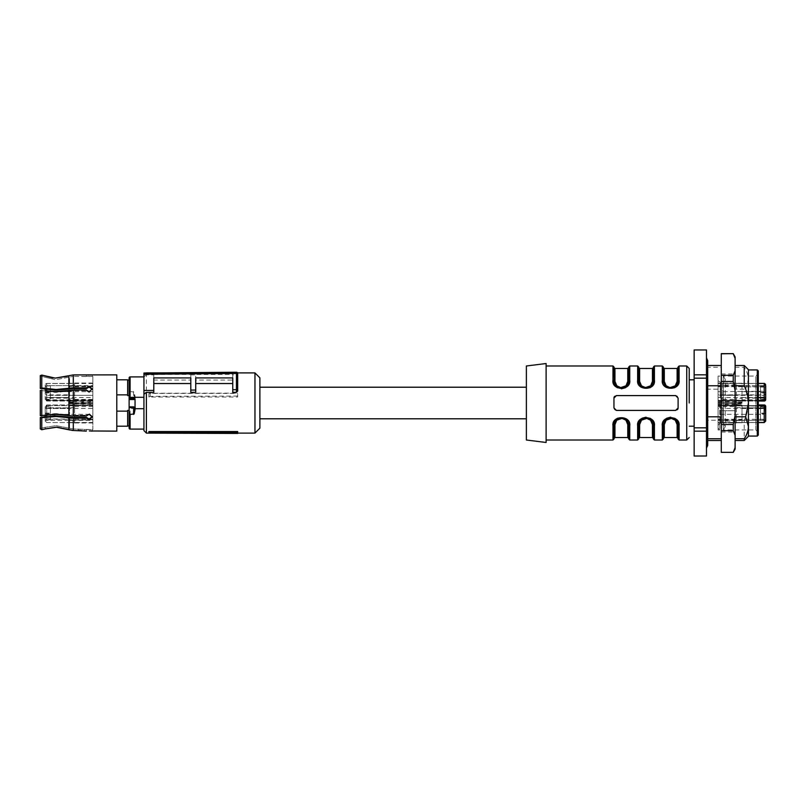 <?xml version="1.0" encoding="UTF-8"?>
<svg xmlns="http://www.w3.org/2000/svg" width="806" height="806" viewBox="0 0 806 806"><rect width="100%" height="100%" fill="white"/><g stroke="black" fill="none" stroke-linecap="round" stroke-linejoin="round"><path stroke-width="0.6" stroke-dasharray="4.03 3.02" d="M148.868 432.5L237.679 432.5L237.679 433.447M237.679 432.5L237.679 431.542M146.39 433.104L146.39 372.896M146.39 373.017L146.39 374.861L153.795 374.861L153.795 380.039L190.8 380.039L190.8 374.861L195.737 374.861L195.737 380.039L232.753 380.039L232.753 374.437L195.737 374.437L195.737 380.039M237.659 373.198L236.45 372.231L236.45 374.861L232.753 374.861L232.753 380.039M236.45 374.861L237.679 375.364M195.737 392.31L195.737 377.923L232.753 377.923L232.753 392.31M153.795 392.31L153.795 377.923L190.8 377.923L190.8 392.31M254.958 433.104L254.958 372.896M237.679 396.058L150.148 396.381L148.868 397.015L237.679 397.015L237.679 393.147L237.679 397.015M148.868 397.015L148.868 393.439L237.679 393.439M153.795 374.861L153.795 380.039M146.39 374.861L143.931 376.795L143.931 373.037L190.8 372.624L190.8 380.039M232.753 374.861L232.753 372.261L190.8 372.624L190.8 374.861M259.885 428.167L259.885 377.833M259.885 403L259.885 418.788L259.885 403M236.44 372.231L232.753 372.261L232.753 374.437M150.148 396.381L150.148 393.247L237.679 393.147M143.931 376.795L143.931 430.636M129.121 425.951L129.121 410.425L127.64 410.425L127.64 425.951L127.64 410.425L127.64 411.151L116.789 411.151L116.789 426.193L116.789 394.849L127.64 394.849L127.64 395.575L129.121 395.575L129.121 425.951L129.121 408.511L143.931 408.692L143.931 429.094L143.931 376.906L143.931 397.308L135.217 397.308L134.139 392.059L130.109 391.545L130.109 376.906M153.795 374.437L190.8 374.437M150.148 393.247L148.868 393.439M74.595 385.731L74.595 383.031L74.595 386.074L70.152 385.731L74.595 385.731L74.545 400.26L92.851 400.26L92.851 386.215L70.152 385.731L68.923 386.961L68.923 383.303L68.923 395.353L92.851 395.353L92.851 401.771L74.525 401.771L92.851 402.526L74.595 403.01L74.595 398.376L74.545 403.746L92.851 403.746L74.595 403.474M45.237 393.872L45.237 384.946L45.237 398.869L45.237 393.872L46.718 395.353L45.237 393.872L46.718 395.353L68.923 395.353L68.923 402.748L74.545 402.254L74.595 407.624L74.595 402.526M45.237 398.869L46.718 400.35L45.237 398.869L46.718 400.35L45.237 398.869L46.718 400.35L45.237 398.869L46.718 400.35L45.237 398.869L45.237 399.544L45.237 398.869L45.237 399.544L45.237 398.869L46.718 399.857L46.718 395.353L92.851 395.353L92.851 400.35L46.718 400.35L92.851 400.35L46.718 400.35L92.851 400.35L92.851 401.025L92.851 397.529L46.718 397.529L46.718 391.676L92.851 391.676L92.851 400.773L68.923 400.25L68.923 400.773L92.851 400.773M92.851 402.496L68.923 402.98L68.923 397.529L68.923 400.773M92.851 403.474L92.851 391.676M92.851 386.689L68.923 386.689M74.525 404.229L68.923 403.252L68.923 405.65L92.851 405.65L92.851 404.229L68.923 403.746M92.851 403.504L68.923 403.02L68.923 408.471L68.923 405.65L46.718 405.65L92.851 405.65L46.718 405.65L92.851 405.65L92.851 404.975L92.851 408.471L46.718 408.471L46.718 407.876L46.718 414.324L92.851 414.324L92.851 405.227L74.525 405.257L92.851 405.74L92.851 419.926L74.595 419.926L74.595 422.969L74.595 420.52L68.923 420.52L68.923 422.697L68.923 405.227L92.851 405.227M92.851 419.926L92.851 408.471M74.595 419.926L74.545 405.74L68.923 405.75L68.923 405.227M92.851 402.526L92.851 414.324M92.851 419.311L45.237 418.868L45.237 421.054L45.237 407.131L46.718 405.65L45.237 407.131L45.237 421.054L45.237 416.591L45.237 420.027L45.237 416.813L45.237 418.868L46.718 419.311L68.923 419.311M68.923 383.243L74.595 383.303L68.923 383.243M68.923 403.252L68.923 402.748M68.923 404.904L74.595 404.904M68.923 405.65L68.923 407.876L68.923 405.65L46.718 405.65L45.237 407.131L46.718 405.65L45.237 407.131L45.237 406.456L45.237 416.813L45.237 407.131L46.718 405.65L68.923 405.65M92.851 419.785L70.152 420.269L68.923 419.039L68.923 405.75M69.669 419.785L68.923 419.039L68.923 420.52M74.595 422.757L68.923 422.757L74.595 422.697M68.923 401.096L74.595 401.096M68.923 398.124L68.923 401.025L68.923 398.124L46.718 398.124L46.718 400.35L68.923 400.35L46.718 400.35L68.923 400.35L46.718 400.35L46.718 401.025L46.718 399.857L92.851 399.857M69.669 386.215L68.923 386.961L68.923 400.25M74.585 420.269L70.152 420.269L74.595 420.52M68.923 385.661L46.718 385.661L46.718 383.525L46.718 389.187L46.718 385.661L45.237 385.661L45.237 384.946L45.237 392.391L45.237 387.132L46.718 386.689L45.237 387.132L45.237 385.661L92.851 385.661M70.152 401.096L70.152 402.617L74.585 403.01L70.152 403.383L70.152 404.904M50.415 396.089C50.415 391.958 50.415 391.958 50.415 396.089C50.415 391.958 50.415 391.958 50.415 396.089C50.415 400.229 50.415 400.229 50.415 396.089C50.415 400.229 50.415 400.229 50.415 396.089C50.415 391.958 50.415 391.958 50.415 396.089C50.415 391.958 50.415 391.958 50.415 396.089C50.415 400.229 50.415 400.229 50.415 396.089C50.415 400.229 50.415 400.229 50.415 396.089M50.415 389.187C50.415 385.046 50.415 385.046 50.415 389.187C50.415 385.046 50.415 385.046 50.415 389.187C50.415 393.318 50.415 393.318 50.415 389.187C50.415 393.318 50.415 393.318 50.415 389.187C50.415 385.046 50.415 385.046 50.415 389.187C50.415 385.046 50.415 385.046 50.415 389.187C50.415 393.318 50.415 393.318 50.415 389.187C50.415 393.318 50.415 393.318 50.415 389.187M50.415 409.911C50.415 405.771 50.415 405.771 50.415 409.911C50.415 405.771 50.415 405.771 50.415 409.911C50.415 414.042 50.415 414.042 50.415 409.911C50.415 414.042 50.415 414.042 50.415 409.911C50.415 405.771 50.415 405.771 50.415 409.911C50.415 405.771 50.415 405.771 50.415 409.911C50.415 414.042 50.415 414.042 50.415 409.911C50.415 414.042 50.415 414.042 50.415 409.911M50.415 416.813C50.415 412.682 50.415 412.682 50.415 416.813C50.415 412.682 50.415 412.682 50.415 416.813C50.415 420.954 50.415 420.954 50.415 416.813C50.415 420.954 50.415 420.954 50.415 416.813C50.415 412.682 50.415 412.682 50.415 416.813C50.415 412.682 50.415 412.682 50.415 416.813C50.415 420.954 50.415 420.954 50.415 416.813C50.415 420.954 50.415 420.954 50.415 416.813M45.237 396.089L45.237 399.302L45.237 396.089M45.237 409.911L45.237 406.698L45.237 409.911M45.237 391.242L46.718 391.676L45.237 391.242M68.923 414.324L46.718 414.324L45.237 414.758L46.718 414.324L46.718 420.339L92.851 420.339M68.923 420.339L45.237 420.339L46.718 420.339L46.718 407.876L45.237 407.876L68.923 407.876L46.718 407.876L46.718 405.65L45.237 407.131L46.718 404.975L46.718 416.38M68.923 391.676L46.718 391.676L46.718 394.859L68.923 394.859M92.851 386.215L74.595 386.074M92.851 386.074L92.851 397.529M135.045 399.061L135.045 407.453L129.121 407.443M129.121 410.425L129.121 406.577A0.987 0.937 0 0 0 130.109 407.514L133.897 407.443L134.058 408.692L135.045 406.939L135.217 397.308M129.363 406.456L130.27 407.443L133.897 407.443L134.804 406.456L129.363 406.456L129.121 408.511M133.484 391.545L133.736 398.325L134.461 398.315L134.139 392.059M129.121 394.265L130.109 391.545M134.804 406.456L135.045 406.577A0.987 0.937 0 0 1 134.058 407.514M135.217 398.315L134.28 398.557L135.045 398.557L135.045 406.939M129.121 398.557L130.27 398.557L129.121 398.557M134.28 398.557L129.121 398.325M135.045 398.557L133.897 398.557M116.789 411.151L116.789 394.849M127.64 395.575L127.64 380.049L127.64 395.575M127.64 394.849L127.64 379.807M116.789 431.129L116.789 374.871M127.64 426.193L127.64 411.151M89.355 430.958L91.169 431.029M82.071 430.726L84.217 431.099L84.217 429.618L84.217 431.099L86.323 431.099L86.323 429.618L73.134 428.953L56.088 425.649L45.237 427.331L56.088 425.649L73.134 428.953L92.237 429.648L86.323 429.618L86.323 431.099M78.343 430.475L78.293 428.953L78.293 430.475L73.316 430.475L73.316 418.123L86.323 418.123L86.323 417.377L73.134 417.377L56.088 415.775L45.237 416.591M41.761 390.114L41.761 415.886L56.088 414.375L73.316 415.987L86.323 415.987L89.154 414.304L92.237 417.065L89.154 419.654L86.323 418.123M45.237 390.769L56.088 391.625L73.316 390.013L86.323 390.013L86.323 390.759L73.134 390.759L86.323 390.759L89.154 392.441L86.323 390.759L86.323 390.013L89.154 391.696L92.237 388.935L89.154 392.441L92.237 389.681L89.154 387.092L86.323 388.623L86.323 387.877L89.154 386.346L92.206 389.308M40.3 375.616L40.3 388.24L56.088 389.489L73.316 387.877L86.323 387.877M73.316 387.877L73.316 374.901L86.323 374.901L86.323 376.382L73.134 376.382L89.154 376.533L92.237 376.352L86.323 376.382L86.323 374.901L87.632 375.002M92.237 431.129L92.237 429.648L92.851 429.648L92.851 376.352L92.237 376.352L92.237 374.871L90.615 375.002M40.3 388.24L54.788 390.215L69.548 388.966L69.548 377.057L73.134 376.382L56.088 379.596L69.548 377.057L69.548 388.966L86.323 388.623M54.788 379.566L40.3 376.049L54.788 379.566M40.3 390.376L54.788 392.351L73.134 390.759L56.088 392.361L40.3 390.376L40.3 415.624M56.088 413.639L40.3 415.402L54.788 413.649L69.548 414.899L56.088 413.639M73.134 415.241L86.323 415.241L73.134 415.241L73.134 390.759L73.134 415.241M86.323 417.377L89.154 418.908L92.237 416.319L89.154 413.559L86.323 415.241L86.323 415.987L86.323 415.241L89.154 413.559L92.206 416.692M45.237 428.923L45.237 427.331L45.207 428.933M71.865 430.384L70.263 430.082M41.811 429.739L41.761 418.022L56.088 416.511L73.316 418.123M41.761 418.022L40.3 417.538L40.3 428.923L40.3 417.538M67.382 376.271L68.873 375.727L68.873 388.291M52.773 377.954L55.241 378.105M92.851 376.352L92.851 429.648M40.3 376.049L40.3 388.462L40.3 376.049M40.3 390.598L40.3 415.402L40.3 390.598M45.237 427.331L40.3 428.47L45.237 427.331M40.3 428.923L40.3 417.76M41.761 387.978L41.761 375.092M546.115 442.474L546.115 363.526M526.368 440.005L526.368 365.995M546.115 403L546.115 366.015L546.115 403M678.068 408.4L678.108 398.063L678.108 407.937A2.468 2.468 0 0 1 675.64 410.405A2.468 2.468 0 0 0 677.423 409.639L675.64 410.405L616.429 410.405A2.468 2.468 0 0 1 613.96 407.937A2.468 2.468 0 0 0 616.429 410.405L675.64 410.405L616.429 410.405L613.96 407.937L614.001 397.6M678.088 421.709L677.07 420.188M674.733 418.254L670.713 417.196M666.693 418.254L664.356 420.188M663.338 421.709L662.32 425.81A0.987 0.605 -0 0 0 663.308 425.205L663.338 424.55M653.414 421.709L652.397 420.188M650.059 418.254L646.039 417.196M642.019 418.254L639.682 420.188M638.664 421.709L637.647 425.81A0.987 0.605 -0 0 0 638.634 425.205L638.664 424.55M617.346 418.254L615.008 420.188M613.991 421.709L612.973 425.81A0.987 0.605 180 0 0 613.96 425.205C613.96 442.796 613.96 442.796 613.96 425.205C613.96 442.796 613.96 442.796 613.96 425.205L614.948 421.508L616.912 419.311L614.948 421.508M613.96 398.063L613.96 407.937L613.96 398.063A2.468 2.468 0 0 1 616.429 395.595A2.468 2.468 0 0 0 614.646 396.361L616.429 395.595L675.64 395.595L678.108 398.063A2.468 2.468 0 0 0 675.64 395.595A2.468 2.468 0 0 1 678.108 398.063L678.108 407.937M613.991 384.291L615.008 385.812M617.346 387.746L621.366 388.804M625.385 387.746L627.723 385.812M628.74 384.291L629.748 380.19A0.987 0.605 0 0 0 628.761 380.795C628.761 363.204 628.761 363.204 628.761 380.795C628.761 363.204 628.761 363.204 628.761 380.795L627.773 384.492L626.252 386.336M650.059 387.746L652.397 385.812M653.414 384.291L654.422 380.19A0.987 0.605 0 0 0 653.434 380.795C653.434 363.204 653.434 363.204 653.434 380.795L653.374 381.681L653.434 380.795A0.987 0.615 0 0 1 652.447 381.409L650.583 385.812L646.724 387.615L641.364 385.681M674.733 387.746L677.07 385.812M678.088 384.291L679.095 380.19A0.987 0.605 0 0 0 678.108 380.795L677.121 384.492L675.156 386.689L677.121 384.492M616.429 395.595L675.64 395.595L616.429 395.595M689.211 403L689.211 369.027L689.211 403M665.363 420.087L666.189 419.342M666.945 418.838L668.144 418.264M673.443 418.324L674.279 418.717M674.4 418.788L676.033 420.067M675.156 419.311L677.131 421.498L678.108 425.205L677.121 424.591L676.496 421.901M640.689 420.087L641.516 419.342M642.271 418.838L643.47 418.264M648.77 418.324L652.255 421.185L653.062 422.868M649.727 418.788L651.359 420.067M650.482 419.311L652.457 421.498L653.434 425.205L652.447 424.591L651.822 421.901M638.634 425.205L638.684 424.369L638.634 425.205C638.634 443.441 638.634 443.441 638.634 425.205L639.621 424.591L641.495 420.188L645.344 418.385L650.704 420.319M628.761 425.125L625.879 419.342M622.131 417.84L620.439 417.861M617.859 418.687L616.479 419.664M614.041 424.127L616.086 420.017M619.764 417.982L624.741 418.616M624.892 418.697L627.582 421.185L628.489 423.19L628.761 438.524M613.96 439.018L613.96 425.205A0.987 0.615 180 0 1 614.948 424.591L616.822 420.188L620.68 418.385L626.03 420.319M628.559 382.538L627.773 384.492M622.957 388.018L617.98 387.384M617.829 387.303L615.149 384.815L614.243 382.81L613.96 366.982M613.96 380.875L616.842 386.658M620.59 388.16L622.292 388.139M624.872 387.313L625.819 386.699M628.761 366.982L628.761 380.795A0.987 0.615 0 0 1 627.773 381.409L625.909 385.812L622.051 387.615L616.691 385.681M653.354 381.873L651.319 385.983M647.631 388.018L642.654 387.384M642.503 387.303L639.823 384.815L638.916 382.81L638.634 366.982M638.634 380.875L641.516 386.658M645.263 388.16L646.966 388.139M649.545 387.313L652.447 384.492L653.384 381.681M678.027 381.873L675.992 385.983M672.305 388.018L667.328 387.384M667.177 387.303L664.497 384.815L663.59 382.81L663.308 367.476M663.308 380.875L666.189 386.658M669.937 388.16L671.64 388.139M674.219 387.313L675.599 386.336M666.159 419.372L664.497 421.185L663.308 425.205L663.358 424.369L663.308 425.205L664.295 424.591L666.169 420.188L670.018 418.385L675.378 420.319M627.149 421.901L627.773 424.591A0.987 0.615 -0 0 1 628.761 425.205L628.761 439.018M615.572 384.099L614.948 381.409A0.987 0.615 180 0 1 613.96 380.795L614.243 382.8M640.246 384.099L639.621 381.409A0.987 0.615 180 0 1 638.634 380.795A0.987 0.605 180 0 0 637.647 380.19L637.647 365.995M664.92 384.099L664.295 381.409A0.987 0.615 180 0 1 663.308 380.795L663.308 366.982M678.108 380.795A0.987 0.615 0 0 1 677.121 381.409L675.257 385.812L671.398 387.615L666.038 385.681M663.741 383.303L665.635 386.175M675.781 386.185L677.917 382.447M639.067 383.303L640.961 386.175M651.107 386.185L653.243 382.447M614.394 383.303L616.288 386.175M626.433 386.185L628.569 382.447M628.327 422.697L626.443 419.825M616.288 419.815L614.152 423.553M638.684 424.369L639.722 421.326L641.516 419.362L645.263 417.84M646.815 417.84L648.205 418.153M651.177 419.886L653.354 424.127M653.434 438.524L653.434 425.205L654.422 425.81L654.422 440.005M663.358 424.369L664.396 421.326L666.189 419.362L669.937 417.84M671.489 417.84L672.879 418.153M675.851 419.886L678.027 424.127M678.108 438.524L678.108 425.205L679.095 425.81L679.095 440.005M638.846 423.462L641.485 419.372M644.437 417.982L649.414 418.616M669.111 417.982L674.088 418.616M674.239 418.697L677.735 422.868M662.32 365.995L662.32 380.19A0.987 0.605 180 0 1 663.308 380.795M612.973 365.995L612.973 380.19A0.987 0.605 180 0 1 613.96 380.795M629.748 440.005L629.748 425.81A0.987 0.605 -0 0 1 628.761 425.205L628.489 423.2M526.368 403C526.368 423.372 526.368 423.372 526.368 403C526.368 423.372 526.368 423.372 526.368 403C526.368 382.628 526.368 382.628 526.368 403C526.368 382.628 526.368 382.628 526.368 403M718.086 385.661L718.086 383.444L720.211 383.525L720.211 399.403L721.531 400.844L722.861 399.403L722.861 383.525L764.219 383.444L764.219 385.661L718.086 385.661L718.086 391.676L765.7 391.242L765.7 384.946L765.7 393.872L764.219 394.859L764.219 391.676L765.7 391.242L765.7 398.124L764.219 398.124L764.219 386.689L718.086 386.689M720.211 383.525L764.219 383.444L764.219 386.689L765.7 387.132L742.014 386.689L742.014 401.025L742.014 399.857L742.014 400.854L742.014 400.25L718.086 400.26L718.086 400.854L742.014 400.854M758.295 400.35L718.086 400.35L718.086 397.529L720.211 397.529L720.211 383.092L742.014 383.303L742.014 386.689M720.211 397.529L721.531 398.627L722.861 397.529L758.295 397.529M718.086 403L718.086 428.016L718.086 403M722.74 383.031L722.861 397.529M718.086 400.26L718.086 386.074L736.341 386.074L736.341 383.031M718.086 386.074L718.086 383.031L720.332 383.031M718.086 403.504L736.382 403.746L718.086 403.474L736.341 403.474L736.341 398.376L742.014 398.376L742.014 397.529L742.014 402.748L718.086 402.254L736.341 402.526L736.341 407.624L736.341 404.904L740.785 404.904L740.785 403.383L736.352 402.99L736.341 404.904L740.785 404.904M718.086 403.474L718.086 399.403L720.211 399.403M718.086 420.339L718.086 419.311L764.219 419.311L764.219 420.339L718.086 420.339L718.086 422.556L720.211 422.475L720.211 406.597L721.531 405.156L722.861 406.597L722.861 422.475L758.295 422.475M720.211 422.475L758.295 422.556M718.086 405.74L718.086 422.969L718.086 408.471L720.211 408.471L720.211 422.908L736.341 422.969L736.341 419.926L740.785 420.269L736.352 420.269L736.382 405.74L718.086 405.74L718.086 405.227L742.014 405.267M720.211 408.471L721.531 407.373L722.861 408.471L765.7 408.078L765.7 421.054L765.7 420.339L764.219 422.475L764.219 405.65L718.086 405.65L765.267 406.083M718.086 383.031L720.211 383.092M718.086 402.526L718.086 422.475M718.086 422.969L720.332 422.969M718.086 419.926L736.341 419.926M736.341 403.474L736.372 402.496L742.014 402.98L736.372 403.504L736.341 402.526M742.014 402.748L742.014 398.376M718.086 386.215L741.268 386.215L742.014 386.961L742.014 400.25M741.268 386.215L736.341 385.731L740.785 385.731L742.014 386.961L742.014 383.303M718.086 419.785L741.268 419.785L742.014 419.039L742.014 422.757L742.014 405.227M741.268 419.785L742.014 419.039L742.014 405.75M718.086 402.496L736.372 402.496L736.402 401.771L742.014 402.254M742.014 383.243L736.341 383.243L736.402 400.743L742.014 400.733M765.7 393.872L764.219 395.353L765.7 393.872L765.7 398.869L764.219 400.35L765.7 398.869L764.219 400.35L718.086 400.35L718.086 401.025L758.295 401.025M718.086 401.025L718.086 400.35L764.219 400.35L764.219 383.525L765.7 384.946L765.7 385.661L764.219 385.661L765.7 385.661M718.086 391.676L718.086 394.859L764.219 394.859L764.219 399.857L765.7 399.302L765.7 385.973L760.521 385.973L760.521 392.391L760.521 385.973L760.521 392.391L760.521 385.973L765.7 385.973L765.7 392.391L760.521 392.391L765.7 392.391L765.7 385.973M718.086 400.854L718.086 395.353L764.219 395.353L718.086 394.859M718.086 404.975L718.086 405.65L718.086 404.975L742.014 404.975M718.086 403.746L718.086 405.65L765.317 406.143M718.086 419.311L718.086 414.324L764.219 414.324L764.219 405.65L765.7 407.876L764.219 405.65L765.7 406.698L760.521 406.698L760.521 413.115L760.521 406.698L760.521 413.115L760.521 406.698L765.7 407.131L765.7 406.456M736.341 403.01L736.341 401.096L740.785 401.096L740.785 402.617L736.341 403.01M765.7 413.115L760.521 413.115L765.7 413.115L765.7 406.698L765.7 414.758L764.219 414.324L765.7 414.758L765.7 418.868L764.219 419.311L765.7 418.868L765.7 420.027L760.521 420.027L760.521 413.609L760.521 420.027L760.521 413.609L760.521 420.027L765.7 420.027L765.7 413.609L765.7 421.054M736.341 398.376L736.341 401.096L740.785 401.096M765.64 399.302L760.521 399.302L760.521 392.885L760.521 399.302L760.521 392.885L760.521 399.302L765.7 399.302M765.7 413.609L760.521 413.609L765.7 413.609M765.7 408.078L764.219 405.65A1.481 1.481 0 0 1 765.7 407.131L765.64 406.698M765.7 392.885L760.521 392.885L765.7 392.885M765.67 399.172L765.7 398.124M718.086 402.254L718.086 400.35L764.219 400.35L742.014 400.35L764.219 400.35L742.014 400.35L764.219 400.35L764.219 401.025L764.219 398.124L742.014 398.124M718.086 404.229L736.402 404.229L742.014 403.252M742.014 401.025L764.219 401.025L764.219 399.857L742.014 399.857M742.014 383.444L758.295 383.444M742.014 391.676L764.219 391.676L764.219 385.661L742.014 385.661M718.086 408.471L718.086 405.65L764.219 405.65L764.219 404.975L764.219 405.65L742.014 405.65L758.295 405.65M718.086 414.324L718.086 405.227M742.014 422.757L736.341 422.757L736.341 420.269M736.341 422.757L742.014 422.697M722.74 422.969L722.861 408.471M722.861 422.908L736.341 422.697M742.014 422.556L764.219 422.556L764.219 420.339L764.219 422.556L742.014 422.475M742.014 414.324L764.219 414.324L764.219 419.311L742.014 419.311M718.086 422.556L720.413 422.556M718.086 383.525L718.086 399.403M718.086 397.529L718.086 383.092M718.086 383.444L720.413 383.444M718.086 425.356C719.778 423.301 720.937 422.515 721.531 422.989C722.589 422.324 723.828 423.553 725.239 426.686L725.239 403L725.239 426.686L723.294 429.941L723.294 403L723.294 429.941L755.827 429.941L758.295 432.409L758.295 373.591L758.295 432.409M718.086 380.644L721.531 383.011C723.788 382.8 725.017 381.56 725.239 379.314L725.239 403L725.239 379.314L723.294 376.059L723.294 403L723.294 376.059L755.827 376.059L758.295 373.591M735.102 356.877L735.102 449.123M707.718 438.736L706.489 438.736L706.489 440.499L706.489 420.238L721.289 420.238L721.289 410.748L735.102 410.748L735.102 395.252L735.102 440.499L735.102 410.748L721.289 410.748L721.289 395.252L721.289 421.075L735.102 421.075M721.289 384.925L721.289 365.501L721.289 384.925L735.102 384.925L735.102 365.501L735.102 395.252L735.102 389.207L745.681 389.207L748.431 403C748.27 409.035 746.87 414.778 744.23 420.238L744.23 440.499M735.102 384.925L735.102 389.207M721.289 353.653L721.289 452.347M721.289 420.238L721.289 421.075M735.092 447.723L733.248 452.347M735.102 415.443L733.248 424.51L733.248 430.706L721.289 430.706M733.248 430.706L735.102 435.24M733.248 452.216L721.289 452.216M735.102 370.76L733.248 375.294L733.248 381.49L721.289 381.49M733.248 381.49L735.102 390.557M733.248 424.51L721.289 424.51M733.248 353.653L721.289 353.784M733.248 353.784L735.102 358.317M733.248 375.294L721.289 375.294M721.289 395.252L735.102 395.252L721.289 395.252M721.289 432.026L735.102 432.026M721.289 373.974L735.102 373.974M694.147 426.193L694.147 379.807L694.147 426.193M694.147 349.955L694.147 456.045M706.489 349.955L694.147 349.985M706.489 349.985L706.489 374.82L694.147 374.82M706.489 374.82L706.489 378.175L694.147 378.175M706.489 378.175L706.489 427.825L694.147 427.825M706.489 427.825L706.489 431.18L694.147 431.18M706.489 431.18L706.489 456.015L694.147 456.015M706.489 448.076L706.489 357.924L706.489 448.076M706.489 403L706.489 442.554L706.489 403M706.489 420.238L706.489 365.501L706.489 416.793L707.718 416.793M706.489 438.736L706.489 416.793M735.102 367.264L744.23 367.264C746.88 371.123 748.28 375.183 748.431 379.445L745.681 389.207M706.489 389.207L721.289 389.207M706.489 367.264L721.289 367.264M735.102 420.238L744.23 420.238M707.718 440.499L706.489 440.499M707.718 385.762L706.489 385.762M707.718 365.501L706.489 365.501M744.23 365.501L744.23 367.264M748.431 369.692L748.431 436.308M748.431 436.066L748.431 369.934M748.431 403L748.431 426.555M757.308 369.934L757.308 436.066M758.295 370.921L758.295 435.079M755.827 429.941L755.827 376.059L755.827 429.941M719.778 403L719.778 429.941L719.778 403M718.086 376.059L718.086 429.941L718.086 376.059L719.778 376.059L718.086 377.984M718.086 429.941L719.778 429.941L718.086 428.016M74.525 401.771L68.923 402.254M74.525 400.743L68.923 400.733M92.851 422.908L74.595 422.908M74.525 405.257L68.923 405.267M46.718 389.62L46.718 397.529L45.237 397.922L46.718 397.529L46.718 390.991M92.851 383.525L46.718 383.525A1.481 1.421 0 0 0 45.237 384.946A1.481 1.421 180 0 1 46.718 383.525L68.923 383.525M45.237 408.078L46.718 408.471L45.237 408.078M45.237 421.054L46.718 422.475L45.237 421.054M45.237 398.124L46.718 398.124L46.718 400.35L46.718 397.529L68.923 397.529M74.595 385.48L68.923 385.48M46.718 400.35L46.718 401.025L46.718 400.35M46.718 415.009L46.718 408.471L68.923 408.471M74.595 407.624L68.923 407.624M68.923 422.475L92.851 422.475M74.595 398.376L68.923 398.376M92.851 406.597L74.595 406.597M92.851 399.403L74.595 399.403M92.851 383.092L74.595 383.092M130.109 429.094L130.109 407.514M73.316 415.987L73.316 390.013M68.873 429.618L68.873 417.71M68.873 415.564L68.873 390.436M73.134 428.953L73.134 417.377L73.134 428.953M73.134 388.623L73.134 376.382L73.134 388.623M69.548 391.101L69.548 414.899L69.548 391.101M69.548 417.034L69.548 428.258L69.548 417.034M686.742 440.005L686.742 365.995M662.32 440.005L662.32 425.81M637.647 440.005L637.647 425.81M612.973 440.005L612.973 425.81M629.748 380.19L629.748 365.995M654.422 380.19L654.422 365.995M679.095 380.19L679.095 365.995M664.295 437.547L664.295 424.591M677.121 437.547L677.121 424.591M639.621 437.547L639.621 424.591M652.447 437.547L652.447 424.591M627.773 424.591L627.773 437.547M614.948 437.547L614.948 424.591M614.948 381.409L614.948 368.453M627.773 381.409L627.773 368.453M639.621 381.409L639.621 368.453M652.447 381.409L652.447 368.453M664.295 381.409L664.295 368.453M677.121 381.409L677.121 368.453M722.861 383.092L736.341 383.092M722.861 399.403L736.341 399.403M718.086 406.597L720.211 406.597M722.861 406.597L736.341 406.597M718.086 422.908L720.211 422.908M736.341 404.904L742.014 404.904M742.014 397.529L765.7 397.922M742.014 420.339L765.7 420.339L764.219 420.339L764.219 407.876L742.014 407.876L765.7 407.876L764.219 407.876L764.219 404.975M736.341 401.096L742.014 401.096M718.086 400.743L736.402 400.743M718.086 401.771L736.402 401.771M718.086 405.257L736.402 405.257M736.341 385.48L742.014 385.48M742.014 383.525L758.295 383.525M742.014 408.471L758.295 408.471M736.341 420.52L742.014 420.52M736.402 404.229L742.014 403.746M736.341 407.624L742.014 407.624M159.538 372.896L237.548 372.896M143.931 375.364L146.279 373.017M150.087 433.104L237.679 433.104M92.851 401.025L46.718 401.025L45.237 399.544L46.718 401.025L68.923 401.025M92.851 404.975L46.718 404.975L45.237 406.456L46.718 404.975L68.923 404.975M92.851 422.969L74.595 422.969M92.851 383.444L46.718 383.444L45.237 384.915L46.718 383.444L68.923 383.444M92.851 422.556L46.718 422.556L45.237 421.085L46.718 422.556L68.923 422.556M45.237 385.973L50.415 385.973L45.237 385.973M45.237 392.391L50.415 392.391L45.237 392.391M45.237 392.885L50.415 392.885L45.237 392.885M45.237 399.302L50.415 399.302L45.237 399.302M45.237 406.698L50.415 406.698L45.237 406.698M45.237 413.115L50.415 413.115L45.237 413.115M45.237 413.609L50.415 413.609L45.237 413.609M45.237 420.027L50.415 420.027L45.237 420.027M92.851 383.031L74.595 383.031M92.237 417.065L92.237 416.319L92.237 417.065M675.307 386.578L677.08 384.583M650.633 386.578L652.407 384.583M625.96 386.578L627.733 384.583M616.761 419.422L614.988 421.417M650.633 419.422L652.407 421.417M675.307 419.422L677.08 421.417M652.457 384.502L650.926 386.336M676.929 384.815L675.428 386.487M672.879 387.847L672.305 388.008M664.487 384.815L665.696 386.225M665.988 386.487L669.141 388.018M652.255 384.815L650.754 386.487M648.205 387.847L647.631 388.008M639.813 384.815L641.022 386.225M641.314 386.487L644.468 388.018M627.582 384.815L626.081 386.487M623.532 387.847L622.957 388.008M615.139 384.815L616.348 386.225M616.64 386.487L619.794 388.018M628.68 381.873L628.549 382.538M615.139 421.185L616.64 419.513M619.189 418.153L619.774 417.992M627.582 421.185L626.383 419.775M626.081 419.513L622.927 417.982M653.434 425.205L653.152 423.2M639.813 421.185L641.314 419.513M652.255 421.185L651.057 419.775M650.754 419.513L647.601 417.982M678.108 425.205L677.826 423.2M664.487 421.185L665.988 419.513M676.929 421.185L675.73 419.775M675.428 419.513L672.275 417.982M706.489 363.446L707.718 360.685L707.718 445.315L706.489 442.554"/><path stroke-width="1.21" d="M237.679 432.631L237.679 431.542L148.868 431.542L150.148 432.268L237.679 432.631L237.679 433.447L150.148 433.124L148.868 432.5L148.868 431.542M150.148 432.268L150.148 433.124M237.679 389.167L237.679 373.46L237.679 391.071L236.45 392.31L236.44 389.671L237.679 389.167L237.679 391.071M143.931 390.477L143.931 394.235L146.39 392.31L153.795 392.31L153.795 390.396L143.931 390.477L143.931 374.266L236.44 373.46L236.44 372.231A1.229 1.229 0 0 0 236.44 372.231A1.229 1.229 0 0 1 237.679 373.46L236.45 373.46L236.44 389.671L232.753 389.711L232.753 392.31L236.45 392.31M195.737 383.535L232.753 383.535M190.8 392.31L195.737 392.31L195.737 390.033L190.8 390.074L190.8 392.31M153.795 383.535L190.8 383.535M146.39 392.31L146.39 433.104L150.087 433.104M254.958 372.896L254.958 433.104L259.885 428.167L259.885 377.833L254.958 372.896L237.548 372.896M153.795 390.396L153.795 377.923L190.8 377.923L190.8 390.074M232.753 389.711L232.753 377.923L195.737 377.923L195.737 390.033M143.931 374.266L143.931 373.037L236.44 372.231L237.679 373.46M146.39 433.104L143.931 430.636L143.931 394.235M134.28 407.443L134.139 413.941L130.109 414.455L129.121 411.735L129.121 407.443L135.045 407.443L135.217 408.692L143.931 408.692L143.931 397.308L134.058 397.308L135.045 399.423A0.987 0.937 180 0 0 134.058 398.486L134.058 397.308L129.121 397.489L129.121 377.893A0.987 0.987 0 0 1 130.109 376.906L143.931 376.906M45.237 389.409L45.237 390.769L45.237 389.409M45.237 415.231L45.237 416.591L45.237 415.231M129.121 411.735L129.121 428.107A0.987 0.987 0 0 0 130.109 429.094L143.931 429.094M134.139 413.941L135.217 408.692M135.045 407.443L135.045 399.423L134.058 398.486M133.484 414.455L133.736 407.675L135.217 407.685M134.28 398.557L130.27 398.557L129.121 399.423A0.987 0.937 180 0 1 130.109 398.486L133.897 398.557M129.121 407.443L129.121 397.489M129.121 428.107L129.121 425.951L127.64 425.951M129.121 377.893L129.121 395.575L127.64 395.575L127.64 394.849L116.789 394.849M129.121 410.425L127.64 410.425L127.64 411.151L116.789 411.151M127.64 380.049L129.121 380.049M116.789 379.807L127.64 379.807L127.64 394.849M68.873 388.291L68.873 375.727L55.241 378.105L41.761 375.092L40.3 375.616L41.761 375.092L41.761 387.978L56.088 389.489L73.316 387.877L73.316 374.901L68.873 375.727L73.316 374.901L116.789 374.871L116.789 431.129L89.355 430.958M116.789 426.193L127.64 426.193L127.64 411.151M73.316 387.877L86.323 387.877L86.323 388.623L73.134 388.623L56.088 390.225L40.3 388.462L40.3 375.616M45.237 390.769L56.088 391.625L73.316 390.013L86.323 390.013L89.154 391.696L92.237 388.935L89.154 386.346L86.323 387.877M41.761 390.114L41.761 415.886L40.3 415.624L56.088 414.375L73.316 415.987L86.323 415.987L89.154 414.304L92.237 417.065L89.154 419.654L86.323 418.123L86.323 417.377L89.154 418.908L92.206 416.692M41.761 418.022L41.761 429.749L40.3 428.923L40.3 417.76L56.088 416.511L73.316 418.123L86.323 418.123M70.263 430.082L56.088 427.18L45.237 428.923L57.095 427.19L73.316 430.475L86.323 431.099M91.169 431.029L92.237 431.129M82.071 430.726L78.343 430.475M89.154 375.042L87.632 375.002M90.615 375.002L89.627 375.042M41.761 387.978L40.3 388.24M86.323 388.623L89.154 387.092L92.206 389.308M40.3 417.76L54.788 415.785L73.134 417.377L86.323 417.377M73.316 418.123L73.316 430.475L71.865 430.384M45.237 416.591L40.3 417.538M55.241 378.105L67.382 376.271M41.761 375.092L52.773 377.954M40.3 415.624L40.3 390.376M41.761 429.749L45.237 428.923L41.761 429.749L40.3 428.923M546.115 403L546.115 442.474L526.368 440.005L526.368 365.995L546.115 363.526L546.115 403M678.108 403L678.108 407.937L675.64 410.405L616.429 410.405L613.96 407.937L613.96 398.063L616.429 395.595L675.64 395.595L678.108 398.063L678.108 403M678.068 408.4L677.423 409.639A2.468 2.468 0 0 0 678.108 407.937M678.027 424.127L676.919 421.185L672.305 417.982L669.141 417.971L664.497 421.185L663.308 425.205A0.987 0.605 180 0 1 662.32 425.81C660.769 415.019 680.657 415.07 679.095 425.81L678.088 421.709M677.07 420.188L674.733 418.254M670.713 417.196L666.693 418.254M664.356 420.188L663.338 421.709M653.354 424.127L652.255 421.185L647.631 417.982L644.468 417.971L639.823 421.185L638.634 425.205A0.987 0.605 180 0 1 637.647 425.81C636.095 415.019 655.983 415.07 654.422 425.81L653.414 421.709M652.397 420.188L650.059 418.254M646.039 417.196L642.019 418.254M639.682 420.188L638.664 421.709M614.011 424.319L612.973 425.81C611.422 415.019 631.31 415.07 629.748 425.81L626.141 418.727L617.346 418.254M615.008 420.188L613.991 421.709M614.001 397.6L614.646 396.361A2.468 2.468 0 0 0 613.96 398.063M628.71 381.681L629.748 380.19C631.31 390.981 611.411 390.93 612.973 380.19L613.991 384.291M615.008 385.812L617.346 387.746M621.366 388.804L625.385 387.746M627.723 385.812L628.74 384.291M653.243 382.447L653.434 366.982L653.434 380.795C653.434 363.204 653.434 363.204 653.434 380.795L654.422 380.19C655.983 390.981 636.085 390.93 637.647 380.19L641.264 387.273L650.059 387.746M652.397 385.812L653.414 384.291M678.058 381.681L679.095 380.19C680.647 390.981 660.759 390.93 662.32 380.19L665.937 387.273L674.733 387.746M677.07 385.812L678.088 384.291M689.211 403L689.211 369.027L689.211 403M677.735 422.868L678.108 425.205A0.987 0.615 0 0 0 677.121 424.591L675.257 420.188L671.398 418.385L666.169 420.178L664.295 424.591A0.987 0.615 180 0 0 663.308 425.205C663.308 443.441 663.308 443.441 663.308 425.205C663.308 443.441 663.308 443.441 663.308 425.205L663.308 438.524L663.338 424.55L665.363 420.087M666.189 419.342L666.945 418.838M668.144 418.264L673.443 418.324M676.033 420.067L677.121 421.508M653.062 422.868L653.434 425.205A0.987 0.615 0 0 0 652.447 424.591L650.583 420.188L646.724 418.385L641.495 420.178L639.621 424.591A0.987 0.615 180 0 0 638.634 425.205L638.634 425.215C638.634 443.441 638.634 443.441 638.634 425.205L640.689 420.087M641.516 419.342L642.271 418.838M643.47 418.264L648.77 418.324M651.359 420.067L652.447 421.508M616.691 420.319L614.948 424.591L614.948 437.547L627.773 437.547L628.761 438.524L628.761 425.125M625.879 419.342L622.131 417.84M620.439 417.861L617.859 418.687M614.152 423.553L613.96 439.018L612.973 440.005L612.973 425.81M616.086 420.017L619.764 417.982M625.819 386.699L622.957 388.018L627.582 384.815L628.489 382.81L628.761 366.982L629.748 365.995L629.748 380.19M613.96 367.476L614.948 368.453L614.948 381.409A0.987 0.615 -0 0 1 613.96 380.795L613.96 380.875M616.842 386.658L620.59 388.16M622.292 388.139L624.872 387.313M651.319 385.983L647.631 388.018L652.255 384.815L653.434 380.795L653.233 382.538L653.434 380.795L652.447 381.409L650.704 385.681M638.916 382.81L638.634 380.875M641.516 386.658L645.263 388.16M646.966 388.139L649.545 387.313M677.917 382.447L678.108 380.795C678.108 363.204 678.108 363.204 678.108 380.795C678.108 363.204 678.108 363.204 678.108 380.795L678.108 366.982L678.108 380.795L677.121 381.409L675.247 385.822L670.018 387.615L666.169 385.812L664.295 381.409A0.987 0.615 -0 0 1 663.308 380.795L663.308 380.875M675.992 385.983L672.305 388.018M666.189 386.658L669.937 388.16M671.64 388.139L674.219 387.313M670.018 418.385L671.529 418.405M675.378 420.319L676.496 421.901M645.344 418.385L646.855 418.405M650.704 420.319L651.822 421.901M627.773 437.547L627.773 424.591A0.987 0.615 180 0 1 628.761 425.205L628.327 422.697M620.68 418.385L622.182 418.405M626.03 420.319L627.149 421.901M627.773 424.591L625.909 420.188L622.051 418.385L616.822 420.178M626.03 385.681L627.773 381.409L628.761 380.795L628.72 381.56M622.051 387.615L620.539 387.595M616.691 385.681L615.572 384.099M614.948 381.409L616.822 385.812L620.68 387.615L625.899 385.822M638.634 367.476L639.621 368.453L639.621 381.409A0.987 0.615 -0 0 1 638.634 380.795L639.067 383.303M646.724 387.615L645.213 387.595M641.364 385.681L640.246 384.099M639.621 381.409L641.495 385.812L645.344 387.615L650.573 385.822M664.295 381.409L664.295 368.453L663.308 367.476L663.308 380.785L664.497 384.815L669.111 388.018L672.275 388.029L676.929 384.815L678.068 381.56M671.398 387.615L669.887 387.595M666.038 385.681L664.92 384.099M665.796 386.316L669.977 388.16L675.307 386.578M641.516 386.638L646.815 388.16L651.107 386.185M546.115 365.995L612.973 365.995L613.96 366.982L614.394 383.303M616.449 386.316L620.63 388.16L625.96 386.578M628.73 424.55L628.761 425.205A0.987 0.605 180 0 0 629.748 425.81L629.748 440.005L628.761 439.018L628.761 425.205L627.582 421.185L622.957 417.982L619.794 417.971L615.149 421.185L613.96 425.205L614.948 424.591M626.443 419.825L622.101 417.84L616.761 419.422M648.205 418.153L651.177 419.886M662.32 425.81L662.32 440.005L654.422 440.005L654.422 425.81A0.987 0.605 0 0 1 653.434 425.205C653.434 443.441 653.434 443.441 653.434 425.205C653.434 443.441 653.434 443.441 653.434 425.205L653.434 438.524L652.447 437.547L652.447 424.591M672.879 418.153L675.307 419.422M679.095 380.19L679.095 365.995L686.742 365.995L686.742 440.005L679.095 440.005L679.095 425.81A0.987 0.605 0 0 1 678.108 425.205C678.108 443.441 678.108 443.441 678.108 425.205C678.108 443.441 678.108 443.441 678.108 425.205L678.108 438.524L677.121 437.547L677.121 424.591M654.422 380.19L654.422 365.995L662.32 365.995L663.308 366.982L663.358 381.631M629.748 365.995L637.647 365.995L638.634 366.982L638.634 380.795L639.823 384.815L644.437 388.018L647.601 388.029L652.255 384.815M612.973 365.995L612.973 380.19A0.987 0.605 -0 0 1 613.96 380.795L615.149 384.815L619.764 388.018L622.937 388.029L627.582 384.815M641.485 419.372L644.437 417.982L639.813 421.185M666.159 419.372L669.111 417.982L664.487 421.185M674.088 418.616L674.612 418.949M662.32 365.995L662.32 380.19A0.987 0.605 -0 0 1 663.308 380.795L663.519 382.538M637.647 365.995L637.647 380.19A0.987 0.605 -0 0 1 638.634 380.795L638.684 381.631M765.7 385.973L765.7 398.869L764.219 400.35L758.295 400.35M758.295 401.025L764.219 401.025A1.481 1.481 0 0 0 765.7 399.544A1.481 1.481 0 0 1 764.219 401.025L764.219 397.529L765.7 397.922M765.7 406.456L765.7 406.456A1.481 1.481 0 0 0 764.219 404.975L758.295 404.975L764.219 404.975A1.481 1.481 0 0 1 765.7 406.456L765.7 421.054L765.7 407.131L764.219 405.65L764.219 422.556L765.7 421.085L764.219 422.556L758.295 422.556M758.295 422.475L764.219 422.475L765.7 420.339M765.7 385.661L764.219 383.525L764.219 397.529L758.295 397.529M765.64 406.698L765.317 406.143M765.267 406.083L765.7 413.115M758.295 383.444L764.219 383.444L758.295 383.525M758.295 405.65L764.219 405.65L764.219 404.975M733.248 452.347L721.289 452.347L733.248 452.347L735.102 449.123L735.102 435.24L733.248 430.706L733.248 424.51L721.289 424.51L721.289 353.653L733.248 353.653L721.289 353.784M733.248 424.51L735.102 415.443L735.102 390.557L733.248 381.49L721.289 381.49M733.248 430.706L721.289 430.706L721.289 424.51M735.102 435.24L735.102 415.443M735.102 390.557L735.102 356.877L733.248 353.653M733.248 381.49L733.248 375.294L735.102 370.76M733.248 375.294L721.289 375.294M721.289 452.216L721.289 430.706M733.248 452.216L735.102 447.683M735.102 358.317L733.248 353.784M694.147 426.193L689.211 426.193M694.147 379.807L689.211 379.807M694.147 456.015L706.489 456.015L694.147 456.045L694.147 349.955L706.489 349.955L694.147 349.985M706.489 456.015L706.489 427.825L694.147 427.825M706.489 431.18L694.147 431.18M706.489 427.825L706.489 378.175L694.147 378.175M706.489 378.175L706.489 374.82L694.147 374.82M706.489 374.82L706.489 349.985M735.102 416.793L745.681 416.793L748.431 426.555L748.431 436.308L744.23 440.499L735.102 440.499M721.289 440.499L707.718 440.499M744.23 440.499L744.23 438.736L735.102 438.736M721.289 438.736L707.718 438.736M735.102 385.762L744.23 385.762C746.88 391.232 748.28 396.975 748.431 403L748.431 426.555C748.28 430.817 746.88 434.877 744.23 438.736M707.718 416.793L721.289 416.793M757.308 369.934L758.295 370.921L758.295 435.079L757.308 436.066L757.308 369.934L748.431 369.934L748.431 403L745.681 416.793M721.289 385.762L707.718 385.762M744.23 385.762L744.23 365.501L735.102 365.501M721.289 365.501L707.718 365.501M748.431 403L748.431 369.692L744.23 365.501M748.431 426.555L748.431 436.066L757.308 436.066M46.718 416.38L46.718 415.009M46.718 390.991L46.718 389.62M130.109 414.455L130.109 429.094M130.109 376.906L130.109 398.486M133.736 407.443L129.121 407.675M129.363 399.544L134.804 399.544M73.316 390.013L73.316 415.987M68.873 390.436L68.873 415.564M68.873 417.71L68.873 429.618M637.647 425.81L637.647 440.005L638.634 439.018M664.295 424.591L664.295 437.547L677.121 437.547M639.621 424.591L639.621 437.547L652.447 437.547M614.948 368.453L627.773 368.453L627.773 381.409M639.621 368.453L652.447 368.453L652.447 381.409M664.295 368.453L677.121 368.453L677.121 381.409M765.7 408.078L758.295 408.471M146.39 372.896L159.538 372.896M237.679 433.104L254.958 433.104M546.115 440.005L612.973 440.005M629.748 440.005L637.647 440.005M669.977 388.16L671.489 388.16M653.152 382.8L653.394 381.56M645.304 388.16L646.815 388.16M620.63 388.16L622.141 388.16M614.243 423.2L614.001 424.44M628.549 423.462L628.71 424.369M622.101 417.84L620.59 417.84M650.633 419.422L651.157 419.866M677.121 368.453L678.108 367.476M663.338 381.45L663.308 380.795M652.447 368.453L653.434 367.476M638.664 381.45L638.846 382.538M627.773 368.453L628.761 367.476M614.948 437.547L613.96 438.524M639.621 437.547L638.634 438.524M650.482 419.311L651.097 419.815M664.295 437.547L663.308 438.524M675.156 419.311L675.771 419.815M678.108 380.795L677.826 382.8M664.487 384.815L669.111 388.008M676.929 384.815L672.275 388.018M679.095 365.995L678.108 366.982M675.428 386.487L672.879 387.847M639.813 384.815L644.447 388.008M654.422 365.995L653.434 366.982M650.754 386.487L648.205 387.847M613.96 380.795L614.172 382.538M615.139 384.815L619.774 388.008M626.081 386.487L623.532 387.847M686.742 365.995L689.211 368.453M627.582 421.185L622.957 417.992M615.139 421.185L619.794 417.982M616.64 419.513L619.189 418.153M641.314 419.513L644.447 417.992M654.422 440.005L653.434 439.018M638.634 425.205L638.916 423.2M652.255 421.185L647.631 417.992M653.434 425.205L653.223 423.462M662.32 440.005L663.308 439.018M665.988 419.513L669.111 417.992M679.095 440.005L678.108 439.018M676.929 421.185L672.305 417.992M678.108 425.205L677.896 423.462M686.742 440.005L689.211 437.547M765.609 384.422L764.541 383.475M706.489 357.924L707.718 360.685L707.718 445.315L706.489 448.076M526.368 387.212L259.885 387.212M526.368 418.788L259.885 418.788"/></g></svg>
